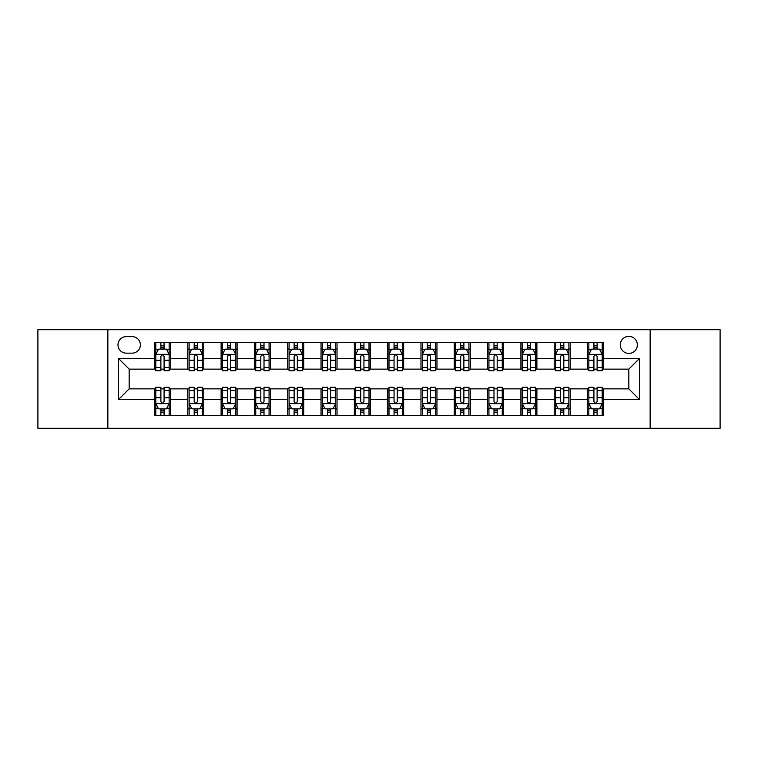 <?xml version="1.0" encoding="UTF-8"?>
<svg xmlns="http://www.w3.org/2000/svg" width="758" height="758" viewBox="0 0 758 758"><rect width="100%" height="100%" fill="white"/><g stroke="black" fill="none" stroke-linecap="round" stroke-linejoin="round"><path stroke-width="1.14" d="M628.827 336.363A8.527 8.527 0 0 0 620.3 344.89A8.527 8.527 0 0 0 628.827 353.418A8.527 8.527 0 0 0 637.355 344.89A8.527 8.527 0 0 0 628.827 336.363M650.146 428.298L720.1 428.298L720.1 329.702L650.146 329.702L650.146 428.298L107.854 428.298L107.854 329.702L37.9 329.702L37.9 428.298L107.854 428.298M126.235 353.152L132.1 353.152A8.262 8.262 0 0 0 140.363 344.89A8.262 8.262 0 0 0 132.1 336.628L126.235 336.628A8.262 8.262 0 0 0 117.983 344.89A8.262 8.262 0 0 0 126.235 353.152M650.146 329.702L107.854 329.702M154.49 399.523L118.513 399.523L118.513 358.477L154.49 358.477L154.49 369.137L129.173 369.137L129.173 388.863L154.49 388.863L154.49 415.64L603.51 415.64L603.51 388.863L628.827 388.863L628.827 369.137L603.51 369.137L603.51 358.477L639.487 358.477L639.487 399.523L603.51 399.523M603.51 358.477L603.51 342.36L154.49 342.36L154.49 358.477M587.526 342.36L587.526 369.137L588.852 369.137M593.921 369.137L597.115 369.137M602.184 369.137L603.51 369.137M587.526 369.137L568.87 369.137M554.212 342.36L554.212 369.137L555.548 369.137M560.607 369.137L563.81 369.137M554.212 369.137L535.555 369.137M520.907 342.36L520.907 369.137L522.234 369.137M527.303 369.137L530.496 369.137M520.907 369.137L502.251 369.137M487.593 342.36L487.593 369.137L488.929 369.137M493.989 369.137L497.182 369.137M487.593 369.137L468.937 369.137M454.279 342.36L454.279 369.137L455.615 369.137M460.674 369.137L463.877 369.137M454.279 369.137L435.632 369.137M420.974 342.36L420.974 369.137L422.301 369.137M427.37 369.137L430.563 369.137M420.974 369.137L402.318 369.137M387.66 342.36L387.66 369.137L388.996 369.137M394.056 369.137L397.258 369.137M387.66 369.137L369.004 369.137M354.346 342.36L354.346 369.137L355.682 369.137M360.742 369.137L363.944 369.137M354.346 369.137L335.699 369.137M321.041 342.36L321.041 369.137L322.368 369.137M327.437 369.137L330.63 369.137M321.041 369.137L302.385 369.137M287.727 342.36L287.727 369.137L289.063 369.137M294.123 369.137L297.326 369.137M287.727 369.137L269.071 369.137M254.423 342.36L254.423 369.137L255.749 369.137M260.818 369.137L264.011 369.137M254.423 369.137L235.766 369.137M221.109 342.36L221.109 369.137L222.445 369.137M227.504 369.137L230.697 369.137M221.109 369.137L202.452 369.137M187.794 342.36L187.794 369.137L189.13 369.137M194.19 369.137L197.393 369.137M187.794 369.137L169.148 369.137M154.49 369.137L155.816 369.137M160.886 369.137L164.079 369.137M154.49 388.863L155.816 388.863M160.886 388.863L164.079 388.863M169.148 388.863L170.474 388.863L170.474 415.64M189.13 388.863L170.474 388.863M194.19 388.863L197.393 388.863M202.452 388.863L203.788 388.863L203.788 415.64M222.445 388.863L203.788 388.863M227.504 388.863L230.697 388.863M235.766 388.863L237.093 388.863L237.093 415.64M255.749 388.863L237.093 388.863M260.818 388.863L264.011 388.863M269.071 388.863L270.407 388.863L270.407 415.64M289.063 388.863L270.407 388.863M294.123 388.863L297.326 388.863M302.385 388.863L303.721 388.863L303.721 415.64M322.368 388.863L303.721 388.863M327.437 388.863L330.63 388.863M335.699 388.863L337.026 388.863L337.026 415.64M355.682 388.863L337.026 388.863M360.742 388.863L363.944 388.863M369.004 388.863L370.34 388.863L370.34 415.64M388.996 388.863L370.34 388.863M394.056 388.863L397.258 388.863M402.318 388.863L403.654 388.863L403.654 415.64M422.301 388.863L403.654 388.863M427.37 388.863L430.563 388.863M435.632 388.863L436.959 388.863L436.959 415.64M455.615 388.863L436.959 388.863M460.674 388.863L463.877 388.863M468.937 388.863L470.273 388.863L470.273 415.64M488.929 388.863L470.273 388.863M493.989 388.863L497.182 388.863M502.251 388.863L503.577 388.863L503.577 415.64M522.234 388.863L503.577 388.863M527.303 388.863L530.496 388.863M535.555 388.863L536.891 388.863L536.891 415.64M555.548 388.863L536.891 388.863M560.607 388.863L563.81 388.863M568.87 388.863L570.205 388.863L570.205 415.64M588.852 388.863L570.205 388.863M593.921 388.863L597.115 388.863M602.184 388.863L603.51 388.863M170.474 342.36L170.474 369.137M154.49 349.021L155.816 349.021M160.886 349.021L164.079 349.021M169.148 349.021L170.474 349.021M154.49 408.979L155.816 408.979M160.886 408.979L164.079 408.979M169.148 408.979L170.474 408.979M187.794 388.863L187.794 415.64M203.788 342.36L203.788 369.137M187.794 349.021L189.13 349.021M194.19 349.021L197.393 349.021M202.452 349.021L203.788 349.021M187.794 408.979L189.13 408.979M194.19 408.979L197.393 408.979M202.452 408.979L203.788 408.979M221.109 388.863L221.109 415.64M221.109 408.979L222.445 408.979M227.504 408.979L230.697 408.979M235.766 408.979L237.093 408.979M237.093 342.36L237.093 369.137M221.109 349.021L222.445 349.021M227.504 349.021L230.697 349.021M235.766 349.021L237.093 349.021M254.423 388.863L254.423 415.64M254.423 408.979L255.749 408.979M260.818 408.979L264.011 408.979M269.071 408.979L270.407 408.979M270.407 342.36L270.407 369.137M254.423 349.021L255.749 349.021M260.818 349.021L264.011 349.021M269.071 349.021L270.407 349.021M287.727 388.863L287.727 415.64M287.727 408.979L289.063 408.979M294.123 408.979L297.326 408.979M302.385 408.979L303.721 408.979M303.721 342.36L303.721 369.137M287.727 349.021L289.063 349.021M294.123 349.021L297.326 349.021M302.385 349.021L303.721 349.021M321.041 388.863L321.041 415.64M321.041 408.979L322.368 408.979M327.437 408.979L330.63 408.979M335.699 408.979L337.026 408.979M337.026 342.36L337.026 369.137M321.041 349.021L322.368 349.021M327.437 349.021L330.63 349.021M335.699 349.021L337.026 349.021M354.346 388.863L354.346 415.64M354.346 408.979L355.682 408.979M360.742 408.979L363.944 408.979M369.004 408.979L370.34 408.979M370.34 342.36L370.34 369.137M354.346 349.021L355.682 349.021M360.742 349.021L363.944 349.021M369.004 349.021L370.34 349.021M387.66 388.863L387.66 415.64M387.66 408.979L388.996 408.979M394.056 408.979L397.258 408.979M402.318 408.979L403.654 408.979M403.654 342.36L403.654 369.137M387.66 349.021L388.996 349.021M394.056 349.021L397.258 349.021M402.318 349.021L403.654 349.021M420.974 388.863L420.974 415.64M420.974 408.979L422.301 408.979M427.37 408.979L430.563 408.979M435.632 408.979L436.959 408.979M436.959 342.36L436.959 369.137M420.974 349.021L422.301 349.021M427.37 349.021L430.563 349.021M435.632 349.021L436.959 349.021M454.279 388.863L454.279 415.64M454.279 408.979L455.615 408.979M460.674 408.979L463.877 408.979M468.937 408.979L470.273 408.979M470.273 342.36L470.273 369.137M454.279 349.021L455.615 349.021M460.674 349.021L463.877 349.021M468.937 349.021L470.273 349.021M487.593 388.863L487.593 415.64M487.593 408.979L488.929 408.979M493.989 408.979L497.182 408.979M502.251 408.979L503.577 408.979M503.577 342.36L503.577 369.137M487.593 349.021L488.929 349.021M493.989 349.021L497.182 349.021M502.251 349.021L503.577 349.021M520.907 388.863L520.907 415.64M520.907 408.979L522.234 408.979M527.303 408.979L530.496 408.979M535.555 408.979L536.891 408.979M536.891 342.36L536.891 369.137M520.907 349.021L522.234 349.021M527.303 349.021L530.496 349.021M535.555 349.021L536.891 349.021M554.212 388.863L554.212 415.64M554.212 408.979L555.548 408.979M560.607 408.979L563.81 408.979M568.87 408.979L570.205 408.979M570.205 342.36L570.205 369.137M554.212 349.021L555.548 349.021M560.607 349.021L563.81 349.021M568.87 349.021L570.205 349.021M587.526 388.863L587.526 415.64M587.526 408.979L588.852 408.979M593.921 408.979L597.115 408.979M602.184 408.979L603.51 408.979M587.526 349.021L588.852 349.021M593.921 349.021L597.115 349.021M602.184 349.021L603.51 349.021M129.173 369.137L118.513 358.477M129.173 388.863L118.513 399.523M639.487 358.477L628.827 369.137M639.487 399.523L628.827 388.863M164.079 345.819L160.886 345.819M169.148 367.403L164.079 367.403L164.079 370.738L169.148 370.738L169.148 354.488L166.476 349.154L158.488 349.154L155.816 354.488L155.816 370.738L160.886 370.738L160.886 367.403L155.816 367.403M155.816 354.488L155.816 342.36M169.148 354.479L169.148 342.36M160.886 349.154L160.886 342.36M164.079 342.36L164.079 349.154M164.079 367.403L164.079 356.478C163.017 354.431 161.947 354.431 160.886 356.478L160.886 367.403M160.886 412.181L164.079 412.181M155.816 390.597L160.886 390.597L160.886 387.262L155.816 387.262L155.816 403.512L158.488 408.846L166.476 408.846L169.148 403.512L169.148 387.262L164.079 387.262L164.079 390.597L169.148 390.597M169.148 403.512L169.148 415.64M155.816 403.521L155.816 415.64M164.079 408.846L164.079 415.64M160.886 415.64L160.886 408.846M160.886 390.597L160.886 401.522C161.947 403.569 163.017 403.569 164.079 401.522L164.079 390.597M197.393 345.819L194.19 345.819M202.452 367.403L197.393 367.403L197.393 370.738L202.452 370.738L202.452 354.488L199.79 349.154L191.793 349.154L189.13 354.488L189.13 370.738L194.19 370.738L194.19 367.403L189.13 367.403M189.13 354.488L189.13 342.36M202.452 354.479L202.452 342.36M194.19 349.154L194.19 342.36M197.393 342.36L197.393 349.154M197.393 367.403L197.393 356.478C196.322 354.431 195.261 354.431 194.19 356.478L194.19 367.403M230.697 345.819L227.504 345.819M235.766 367.403L230.697 367.403L230.697 370.738L235.766 370.738L235.766 354.488L233.104 349.154L225.107 349.154L222.445 354.488L222.445 370.738L227.504 370.738L227.504 367.403L222.445 367.403M222.445 354.488L222.445 342.36M235.766 354.479L235.766 342.36M227.504 349.154L227.504 342.36M230.697 342.36L230.697 349.154M230.697 367.403L230.697 356.478C229.636 354.431 228.575 354.431 227.504 356.478L227.504 367.403M264.011 345.819L260.818 345.819M269.071 367.403L264.011 367.403L264.011 370.738L269.071 370.738L269.071 354.488L266.409 349.154L258.412 349.154L255.749 354.488L255.749 370.738L260.818 370.738L260.818 367.403L255.749 367.403M255.749 354.488L255.749 342.36M269.071 354.479L269.071 342.36M260.818 349.154L260.818 342.36M264.011 342.36L264.011 349.154M264.011 367.403L264.011 356.478C262.95 354.431 261.88 354.431 260.818 356.478L260.818 367.403M194.19 412.181L197.393 412.181M189.13 390.597L194.19 390.597L194.19 387.262L189.13 387.262L189.13 403.512L191.793 408.846L199.79 408.846L202.452 403.512L202.452 387.262L197.393 387.262L197.393 390.597L202.452 390.597M202.452 403.512L202.452 415.64M189.13 403.521L189.13 415.64M197.393 408.846L197.393 415.64M194.19 415.64L194.19 408.846M194.19 390.597L194.19 401.522C195.261 403.569 196.322 403.569 197.393 401.522L197.393 390.597M227.504 412.181L230.697 412.181M222.445 390.597L227.504 390.597L227.504 387.262L222.445 387.262L222.445 403.512L225.107 408.846L233.104 408.846L235.766 403.512L235.766 387.262L230.697 387.262L230.697 390.597L235.766 390.597M235.766 403.512L235.766 415.64M222.445 403.521L222.445 415.64M230.697 408.846L230.697 415.64M227.504 415.64L227.504 408.846M227.504 390.597L227.504 401.522C228.565 403.569 229.636 403.569 230.697 401.522L230.697 390.597M260.818 412.181L264.011 412.181M255.749 390.597L260.818 390.597L260.818 387.262L255.749 387.262L255.749 403.512L258.412 408.846L266.409 408.846L269.071 403.512L269.071 387.262L264.011 387.262L264.011 390.597L269.071 390.597M269.071 403.512L269.071 415.64M255.749 403.521L255.749 415.64M264.011 408.846L264.011 415.64M260.818 415.64L260.818 408.846M260.818 390.597L260.818 401.522C261.88 403.569 262.941 403.569 264.011 401.522L264.011 390.597M297.326 345.819L294.123 345.819M302.385 367.403L297.326 367.403L297.326 370.738L302.385 370.738L302.385 354.488L299.723 349.154L291.726 349.154L289.063 354.488L289.063 370.738L294.123 370.738L294.123 367.403L289.063 367.403M289.063 354.488L289.063 342.36M302.385 354.479L302.385 342.36M294.123 349.154L294.123 342.36M297.326 342.36L297.326 349.154M297.326 367.403L297.326 356.478C296.255 354.431 295.194 354.431 294.123 356.478L294.123 367.403M294.123 412.181L297.326 412.181M289.063 390.597L294.123 390.597L294.123 387.262L289.063 387.262L289.063 403.512L291.726 408.846L299.723 408.846L302.385 403.512L302.385 387.262L297.326 387.262L297.326 390.597L302.385 390.597M302.385 403.512L302.385 415.64M289.063 403.521L289.063 415.64M297.326 408.846L297.326 415.64M294.123 415.64L294.123 408.846M294.123 390.597L294.123 401.522C295.194 403.569 296.255 403.569 297.326 401.522L297.326 390.597M330.63 345.819L327.437 345.819M335.699 367.403L330.63 367.403L330.63 370.738L335.699 370.738L335.699 354.488L333.027 349.154L325.04 349.154L322.368 354.488L322.368 370.738L327.437 370.738L327.437 367.403L322.368 367.403M322.368 354.488L322.368 342.36M335.699 354.479L335.699 342.36M327.437 349.154L327.437 342.36M330.63 342.36L330.63 349.154M330.63 367.403L330.63 356.478C329.569 354.431 328.498 354.431 327.437 356.478L327.437 367.403M363.944 345.819L360.742 345.819M369.004 367.403L363.944 367.403L363.944 370.738L369.004 370.738L369.004 354.488L366.341 349.154L358.344 349.154L355.682 354.488L355.682 370.738L360.742 370.738L360.742 367.403L355.682 367.403M355.682 354.488L355.682 342.36M369.004 354.479L369.004 342.36M360.742 349.154L360.742 342.36M363.944 342.36L363.944 349.154M363.944 367.403L363.944 356.478C362.883 354.431 361.812 354.431 360.742 356.478L360.742 367.403M397.258 345.819L394.056 345.819M402.318 367.403L397.258 367.403L397.258 370.738L402.318 370.738L402.318 354.488L399.656 349.154L391.659 349.154L388.996 354.488L388.996 370.738L394.056 370.738L394.056 367.403L388.996 367.403M388.996 354.488L388.996 342.36M402.318 354.479L402.318 342.36M394.056 349.154L394.056 342.36M397.258 342.36L397.258 349.154M397.258 367.403L397.258 356.478C396.188 354.431 395.126 354.431 394.056 356.478L394.056 367.403M430.563 345.819L427.37 345.819M435.632 367.403L430.563 367.403L430.563 370.738L435.632 370.738L435.632 354.488L432.96 349.154L424.973 349.154L422.301 354.488L422.301 370.738L427.37 370.738L427.37 367.403L422.301 367.403M422.301 354.488L422.301 342.36M435.632 354.479L435.632 342.36M427.37 349.154L427.37 342.36M430.563 342.36L430.563 349.154M430.563 367.403L430.563 356.478C429.502 354.431 428.431 354.431 427.37 356.478L427.37 367.403M463.877 345.819L460.674 345.819M468.937 367.403L463.877 367.403L463.877 370.738L468.937 370.738L468.937 354.488L466.274 349.154L458.277 349.154L455.615 354.488L455.615 370.738L460.674 370.738L460.674 367.403L455.615 367.403M455.615 354.488L455.615 342.36M468.937 354.479L468.937 342.36M460.674 349.154L460.674 342.36M463.877 342.36L463.877 349.154M463.877 367.403L463.877 356.478C462.806 354.431 461.745 354.431 460.674 356.478L460.674 367.403M327.437 412.181L330.63 412.181M322.368 390.597L327.437 390.597L327.437 387.262L322.368 387.262L322.368 403.512L325.04 408.846L333.027 408.846L335.699 403.512L335.699 387.262L330.63 387.262L330.63 390.597L335.699 390.597M335.699 403.512L335.699 415.64M322.368 403.521L322.368 415.64M330.63 408.846L330.63 415.64M327.437 415.64L327.437 408.846M327.437 390.597L327.437 401.522C328.498 403.569 329.569 403.569 330.63 401.522L330.63 390.597M360.742 412.181L363.944 412.181M355.682 390.597L360.742 390.597L360.742 387.262L355.682 387.262L355.682 403.512L358.344 408.846L366.341 408.846L369.004 403.512L369.004 387.262L363.944 387.262L363.944 390.597L369.004 390.597M369.004 403.512L369.004 415.64M355.682 403.521L355.682 415.64M363.944 408.846L363.944 415.64M360.742 415.64L360.742 408.846M360.742 390.597L360.742 401.522C361.812 403.569 362.874 403.569 363.944 401.522L363.944 390.597M394.056 412.181L397.258 412.181M388.996 390.597L394.056 390.597L394.056 387.262L388.996 387.262L388.996 403.512L391.659 408.846L399.656 408.846L402.318 403.512L402.318 387.262L397.258 387.262L397.258 390.597L402.318 390.597M402.318 403.512L402.318 415.64M388.996 403.521L388.996 415.64M397.258 408.846L397.258 415.64M394.056 415.64L394.056 408.846M394.056 390.597L394.056 401.522C395.117 403.569 396.188 403.569 397.258 401.522L397.258 390.597M427.37 412.181L430.563 412.181M422.301 390.597L427.37 390.597L427.37 387.262L422.301 387.262L422.301 403.512L424.973 408.846L432.96 408.846L435.632 403.512L435.632 387.262L430.563 387.262L430.563 390.597L435.632 390.597M435.632 403.512L435.632 415.64M422.301 403.521L422.301 415.64M430.563 408.846L430.563 415.64M427.37 415.64L427.37 408.846M427.37 390.597L427.37 401.522C428.431 403.569 429.502 403.569 430.563 401.522L430.563 390.597M460.674 412.181L463.877 412.181M455.615 390.597L460.674 390.597L460.674 387.262L455.615 387.262L455.615 403.512L458.277 408.846L466.274 408.846L468.937 403.512L468.937 387.262L463.877 387.262L463.877 390.597L468.937 390.597M468.937 403.512L468.937 415.64M455.615 403.521L455.615 415.64M463.877 408.846L463.877 415.64M460.674 415.64L460.674 408.846M460.674 390.597L460.674 401.522C461.745 403.569 462.806 403.569 463.877 401.522L463.877 390.597M497.182 345.819L493.989 345.819M502.251 367.403L497.182 367.403L497.182 370.738L502.251 370.738L502.251 354.488L499.588 349.154L491.591 349.154L488.929 354.488L488.929 370.738L493.989 370.738L493.989 367.403L488.929 367.403M488.929 354.488L488.929 342.36M502.251 354.479L502.251 342.36M493.989 349.154L493.989 342.36M497.182 342.36L497.182 349.154M497.182 367.403L497.182 356.478C496.12 354.431 495.059 354.431 493.989 356.478L493.989 367.403M493.989 412.181L497.182 412.181M488.929 390.597L493.989 390.597L493.989 387.262L488.929 387.262L488.929 403.512L491.591 408.846L499.588 408.846L502.251 403.512L502.251 387.262L497.182 387.262L497.182 390.597L502.251 390.597M502.251 403.512L502.251 415.64M488.929 403.521L488.929 415.64M497.182 408.846L497.182 415.64M493.989 415.64L493.989 408.846M493.989 390.597L493.989 401.522C495.05 403.569 496.12 403.569 497.182 401.522L497.182 390.597M530.496 345.819L527.303 345.819M535.555 367.403L530.496 367.403L530.496 370.738L535.555 370.738L535.555 354.488L532.893 349.154L524.896 349.154L522.234 354.488L522.234 370.738L527.303 370.738L527.303 367.403L522.234 367.403M522.234 354.488L522.234 342.36M535.555 354.479L535.555 342.36M527.303 349.154L527.303 342.36M530.496 342.36L530.496 349.154M530.496 367.403L530.496 356.478C529.435 354.431 528.364 354.431 527.303 356.478L527.303 367.403M527.303 412.181L530.496 412.181M522.234 390.597L527.303 390.597L527.303 387.262L522.234 387.262L522.234 403.512L524.896 408.846L532.893 408.846L535.555 403.512L535.555 387.262L530.496 387.262L530.496 390.597L535.555 390.597M535.555 403.512L535.555 415.64M522.234 403.521L522.234 415.64M530.496 408.846L530.496 415.64M527.303 415.64L527.303 408.846M527.303 390.597L527.303 401.522C528.364 403.569 529.425 403.569 530.496 401.522L530.496 390.597M563.81 345.819L560.607 345.819M568.87 367.403L563.81 367.403L563.81 370.738L568.87 370.738L568.87 354.488L566.207 349.154L558.21 349.154L555.548 354.488L555.548 370.738L560.607 370.738L560.607 367.403L555.548 367.403M555.548 354.488L555.548 342.36M568.87 354.479L568.87 342.36M560.607 349.154L560.607 342.36M563.81 342.36L563.81 349.154M563.81 367.403L563.81 356.478C562.739 354.431 561.678 354.431 560.607 356.478L560.607 367.403M560.607 412.181L563.81 412.181M555.548 390.597L560.607 390.597L560.607 387.262L555.548 387.262L555.548 403.512L558.21 408.846L566.207 408.846L568.87 403.512L568.87 387.262L563.81 387.262L563.81 390.597L568.87 390.597M568.87 403.512L568.87 415.64M555.548 403.521L555.548 415.64M563.81 408.846L563.81 415.64M560.607 415.64L560.607 408.846M560.607 390.597L560.607 401.522C561.678 403.569 562.739 403.569 563.81 401.522L563.81 390.597M597.115 345.819L593.921 345.819M602.184 367.403L597.115 367.403L597.115 370.738L602.184 370.738L602.184 354.488L599.512 349.154L591.524 349.154L588.852 354.488L588.852 370.738L593.921 370.738L593.921 367.403L588.852 367.403M588.852 354.488L588.852 342.36M602.184 354.479L602.184 342.36M593.921 349.154L593.921 342.36M597.115 342.36L597.115 349.154M597.115 367.403L597.115 356.478C596.053 354.431 594.983 354.431 593.921 356.478L593.921 367.403M593.921 412.181L597.115 412.181M588.852 390.597L593.921 390.597L593.921 387.262L588.852 387.262L588.852 403.512L591.524 408.846L599.512 408.846L602.184 403.512L602.184 387.262L597.115 387.262L597.115 390.597L602.184 390.597M602.184 403.512L602.184 415.64M588.852 403.521L588.852 415.64M597.115 408.846L597.115 415.64M593.921 415.64L593.921 408.846M593.921 390.597L593.921 401.522C594.983 403.569 596.053 403.569 597.115 401.522L597.115 390.597M187.794 399.523L170.474 399.523M187.794 358.477L170.474 358.477M221.109 358.477L203.788 358.477M221.109 399.523L203.788 399.523M254.423 358.477L237.093 358.477M254.423 399.523L237.093 399.523M287.727 358.477L270.407 358.477M287.727 399.523L270.407 399.523M321.041 358.477L303.721 358.477M321.041 399.523L303.721 399.523M354.346 358.477L337.026 358.477M354.346 399.523L337.026 399.523M387.66 358.477L370.34 358.477M387.66 399.523L370.34 399.523M420.974 358.477L403.654 358.477M420.974 399.523L403.654 399.523M454.279 358.477L436.959 358.477M454.279 399.523L436.959 399.523M487.593 358.477L470.273 358.477M487.593 399.523L470.273 399.523M520.907 358.477L503.577 358.477M520.907 399.523L503.577 399.523M554.212 358.477L536.891 358.477M554.212 399.523L536.891 399.523M587.526 358.477L570.205 358.477M587.526 399.523L570.205 399.523M169.081 354.346L155.883 354.346M155.816 349.476L158.327 349.476M166.637 349.476L169.148 349.476M160.886 360.258L155.816 360.258M169.148 360.258L164.079 360.258M164.079 347.515L160.886 347.515M155.883 403.654L169.081 403.654M169.148 408.524L166.637 408.524M158.327 408.524L155.816 408.524M164.079 397.742L169.148 397.742M155.816 397.742L160.886 397.742M160.886 410.485L164.079 410.485M202.386 354.346L189.197 354.346M189.13 349.476L191.632 349.476M199.951 349.476L202.452 349.476M194.19 360.258L189.13 360.258M202.452 360.258L197.393 360.258M197.393 347.515L194.19 347.515M235.7 354.346L222.511 354.346M222.445 349.476L224.946 349.476M233.256 349.476L235.766 349.476M227.504 360.258L222.445 360.258M235.766 360.258L230.697 360.258M230.697 347.515L227.504 347.515M269.005 354.346L255.816 354.346M255.749 349.476L258.26 349.476M266.57 349.476L269.071 349.476M260.818 360.258L255.749 360.258M269.071 360.258L264.011 360.258M264.011 347.515L260.818 347.515M189.197 403.654L202.386 403.654M202.452 408.524L199.951 408.524M191.632 408.524L189.13 408.524M197.393 397.742L202.452 397.742M189.13 397.742L194.19 397.742M194.19 410.485L197.393 410.485M222.511 403.654L235.7 403.654M235.766 408.524L233.256 408.524M224.946 408.524L222.445 408.524M230.697 397.742L235.766 397.742M222.445 397.742L227.504 397.742M227.504 410.485L230.697 410.485M255.816 403.654L269.005 403.654M269.071 408.524L266.57 408.524M258.26 408.524L255.749 408.524M264.011 397.742L269.071 397.742M255.749 397.742L260.818 397.742M260.818 410.485L264.011 410.485M302.319 354.346L289.13 354.346M289.063 349.476L291.565 349.476M299.884 349.476L302.385 349.476M294.123 360.258L289.063 360.258M302.385 360.258L297.326 360.258M297.326 347.515L294.123 347.515M289.13 403.654L302.319 403.654M302.385 408.524L299.884 408.524M291.565 408.524L289.063 408.524M297.326 397.742L302.385 397.742M289.063 397.742L294.123 397.742M294.123 410.485L297.326 410.485M335.633 354.346L322.434 354.346M322.368 349.476L324.879 349.476M333.188 349.476L335.699 349.476M327.437 360.258L322.368 360.258M335.699 360.258L330.63 360.258M330.63 347.515L327.437 347.515M368.938 354.346L355.748 354.346M355.682 349.476L358.183 349.476M366.502 349.476L369.004 349.476M360.742 360.258L355.682 360.258M369.004 360.258L363.944 360.258M363.944 347.515L360.742 347.515M402.252 354.346L389.062 354.346M388.996 349.476L391.498 349.476M399.817 349.476L402.318 349.476M394.056 360.258L388.996 360.258M402.318 360.258L397.258 360.258M397.258 347.515L394.056 347.515M435.566 354.346L422.367 354.346M422.301 349.476L424.812 349.476M433.121 349.476L435.632 349.476M427.37 360.258L422.301 360.258M435.632 360.258L430.563 360.258M430.563 347.515L427.37 347.515M468.87 354.346L455.681 354.346M455.615 349.476L458.116 349.476M466.435 349.476L468.937 349.476M460.674 360.258L455.615 360.258M468.937 360.258L463.877 360.258M463.877 347.515L460.674 347.515M322.434 403.654L335.633 403.654M335.699 408.524L333.188 408.524M324.879 408.524L322.368 408.524M330.63 397.742L335.699 397.742M322.368 397.742L327.437 397.742M327.437 410.485L330.63 410.485M355.748 403.654L368.938 403.654M369.004 408.524L366.502 408.524M358.183 408.524L355.682 408.524M363.944 397.742L369.004 397.742M355.682 397.742L360.742 397.742M360.742 410.485L363.944 410.485M389.062 403.654L402.252 403.654M402.318 408.524L399.817 408.524M391.498 408.524L388.996 408.524M397.258 397.742L402.318 397.742M388.996 397.742L394.056 397.742M394.056 410.485L397.258 410.485M422.367 403.654L435.566 403.654M435.632 408.524L433.121 408.524M424.812 408.524L422.301 408.524M430.563 397.742L435.632 397.742M422.301 397.742L427.37 397.742M427.37 410.485L430.563 410.485M455.681 403.654L468.87 403.654M468.937 408.524L466.435 408.524M458.116 408.524L455.615 408.524M463.877 397.742L468.937 397.742M455.615 397.742L460.674 397.742M460.674 410.485L463.877 410.485M502.184 354.346L488.995 354.346M488.929 349.476L491.43 349.476M499.74 349.476L502.251 349.476M493.989 360.258L488.929 360.258M502.251 360.258L497.182 360.258M497.182 347.515L493.989 347.515M488.995 403.654L502.184 403.654M502.251 408.524L499.74 408.524M491.43 408.524L488.929 408.524M497.182 397.742L502.251 397.742M488.929 397.742L493.989 397.742M493.989 410.485L497.182 410.485M535.489 354.346L522.3 354.346M522.234 349.476L524.744 349.476M533.054 349.476L535.555 349.476M527.303 360.258L522.234 360.258M535.555 360.258L530.496 360.258M530.496 347.515L527.303 347.515M522.3 403.654L535.489 403.654M535.555 408.524L533.054 408.524M524.744 408.524L522.234 408.524M530.496 397.742L535.555 397.742M522.234 397.742L527.303 397.742M527.303 410.485L530.496 410.485M568.803 354.346L555.614 354.346M555.548 349.476L558.049 349.476M566.368 349.476L568.87 349.476M560.607 360.258L555.548 360.258M568.87 360.258L563.81 360.258M563.81 347.515L560.607 347.515M555.614 403.654L568.803 403.654M568.87 408.524L566.368 408.524M558.049 408.524L555.548 408.524M563.81 397.742L568.87 397.742M555.548 397.742L560.607 397.742M560.607 410.485L563.81 410.485M602.117 354.346L588.919 354.346M588.852 349.476L591.363 349.476M599.673 349.476L602.184 349.476M593.921 360.258L588.852 360.258M602.184 360.258L597.115 360.258M597.115 347.515L593.921 347.515M588.919 403.654L602.117 403.654M602.184 408.524L599.673 408.524M591.363 408.524L588.852 408.524M597.115 397.742L602.184 397.742M588.852 397.742L593.921 397.742M593.921 410.485L597.115 410.485"/></g></svg>
